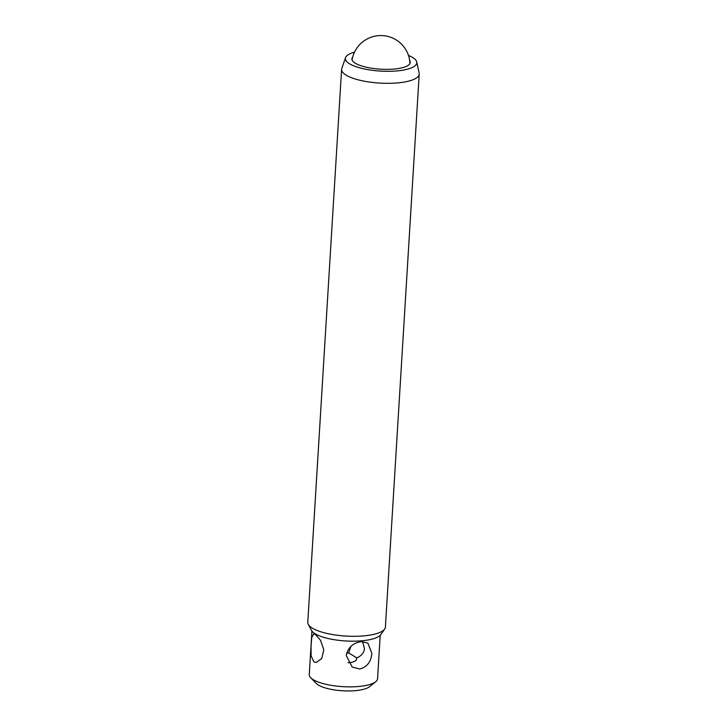 <?xml version="1.0" encoding="UTF-8"?>
<svg xmlns="http://www.w3.org/2000/svg" width="727" height="727" viewBox="0 0 727 727"><rect width="100%" height="100%" fill="white"/><g stroke="black" fill="none" stroke-linecap="round" stroke-linejoin="round"><path stroke-width="1.09" d="M350.868 646.412L348.696 652.919L357.039 658.026M346.615 653.237L348.696 652.919M362.546 641.623L364.445 648.466C364.036 652.791 361.41 655.981 356.557 658.035L356.239 660.325A14.304 12.159 -56.9 0 1 348.006 662.66M371.851 653.291C371.079 661.961 366.999 667.195 359.592 668.985L352.213 667.05L346.234 655.563C347.988 647.503 352.995 642.868 361.264 641.677L367.826 643.068L371.851 653.291M352.704 57.06A29.234 8.551 3.5 0 0 351.904 58.86A29.234 8.551 3.5 0 0 394.007 69.056A29.234 8.551 3.5 0 0 410.273 62.431A29.234 8.551 3.5 0 0 409.701 60.55M354.531 52.153A35.768 10.469 3.5 0 0 345.561 57.615A35.768 10.469 3.5 0 0 360.746 68.12A35.768 10.469 3.5 0 0 396.887 70.928A35.768 10.469 3.5 0 0 416.725 61.968A35.768 10.469 3.5 0 0 408.483 55.452M345.561 57.615L341.79 68.429A38.876 11.378 3.5 0 0 341.599 69.347A38.876 11.378 3.5 0 0 397.587 82.905A38.876 11.378 3.5 0 0 419.215 74.099A38.876 11.378 3.5 0 0 419.143 73.154L416.725 61.968M341.599 69.347L307.785 622.339A38.876 11.378 3.5 0 0 308.266 624.375A38.876 11.378 3.5 0 0 363.764 635.889A38.876 11.378 3.5 0 0 384.665 629.055A38.876 11.378 3.5 0 0 385.401 627.083L419.215 74.099M308.266 624.375L311.447 630.345A35.287 10.323 3.5 0 0 361.81 640.796A35.287 10.323 3.5 0 0 380.784 634.589L384.665 629.055M311.919 631.081L309.257 674.574A34.214 10.014 3.5 0 0 310.711 677.728L316.29 683.471A27.999 8.188 3.5 0 0 355.412 690.65A27.999 8.188 3.5 0 0 369.498 686.733L375.741 681.708A34.214 10.014 3.5 0 0 377.558 678.754L380.221 635.262M310.711 677.728A34.214 10.014 3.5 0 0 358.52 686.497A34.214 10.014 3.5 0 0 375.741 681.708M313.855 661.87L311.101 655.845L311.038 646.185L311.738 637.47L313.7 633.935L315.518 634.562L320.562 640.378L323.788 649.765L321.716 658.589L316.236 662.442L313.855 661.87M409.973 63.494A29.162 29.162 0 0 0 352.068 59.95"/></g></svg>
